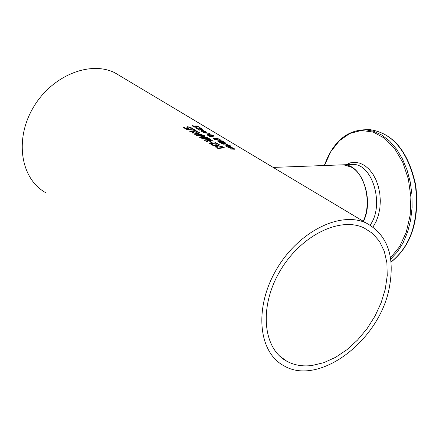 <?xml version="1.0" encoding="UTF-8"?>
<svg xmlns="http://www.w3.org/2000/svg" width="439" height="439" viewBox="0 0 439 439"><rect width="100%" height="100%" fill="white"/><g stroke="black" fill="none" stroke-linecap="round" stroke-linejoin="round"><path stroke-width="0.66" d="M218.732 148.426L219.516 148.903L218.869 149.019L216.712 147.707L218.167 148.08L222.375 147.531L221.574 147.043L224.378 147.762L218.732 148.426L218.99 148.997M222.353 147.515L223.407 147.833M217.162 147.981L218.09 148.448L222.304 147.894L222.375 147.531M222.145 146.994L222.074 147.345M223.923 147.482L223.857 147.8M218.167 148.08L218.09 148.448M217.36 147.597L217.289 147.959M197.857 129.253L198.889 129.148M199.91 130.087L198.401 129.681L197.797 129.028L199.125 128.803L202.966 129.889L203.427 130.35L201.819 130.454L199.613 129.126L198.675 129.275L199.86 130.339M199.789 129.231L200.162 129.291M202.62 130.092L203.219 130.471M198.669 129.302L198.724 129.856M200.184 129.165L201.869 130.174L202.62 130.098L201.336 129.39L200.129 129.434M201.869 130.174L201.814 130.449M201.748 131.157L201.803 131.711M205.666 131.996L205.595 132.348L205.408 131.662L203.268 131.014L204.958 132.035L206.308 132.326M202.867 131.085L203.241 131.146M200.936 131.102L201.978 130.998M203.268 131.014L203.208 131.288M204.958 132.035L202.692 130.976L201.753 131.129L202.944 132.194L200.875 130.882L202.198 130.652L206.05 131.744L206.489 132.249L204.909 132.315M202.999 131.947L203.751 132.227M203.756 132.205L202.961 132.199M193.133 125.669L193.698 126.448L195.635 127.052L196.123 126.97L195.333 126.02L196.156 125.911L199.246 126.975L200.129 127.678L196.82 126.273L196.343 126.328L197.144 127.277L194.696 127.129L193.05 126.454L192.134 125.631L193.133 125.669L193.089 126.037M192.414 125.993L193.061 126.02M193.1 126.042L193.418 126.662M195.443 126.262L196.359 126.306M199.081 127.272L199.608 127.612M196.343 126.344L196.963 127.387M209.496 133.055L210.04 133.379L203.839 132.896L203.295 132.567L209.447 133.297M195.843 128.111L196.639 128.095M199.054 127.908L200.936 128.128L201.468 128.446L200.206 128.292L201.194 128.885L199.591 128.232L197.468 128.073L196.606 128.122L197.446 128.627L196.765 128.611L195.701 127.875L198.999 128.177M199.015 128.084L199.41 128.215M199.311 127.754L199.24 128.111M199.668 127.968L199.613 128.243M199.783 128.347L200.184 128.391M200.206 128.292L200.151 128.567M219.862 139.745L220.619 140.288M213.31 138.532L214.852 138.362M219.33 140.348L219.807 140.173M214.205 138.587L214.611 139.053L218.364 139.964L219.873 139.843L217.87 138.757L215.725 138.378L214.205 138.587L214.314 139.256M217.925 138.554L220.779 140.167L218.968 140.326L216.136 139.898L213.914 139.042L213.272 138.307L215.126 138.016L217.887 138.762M209.793 135.98L207.493 135.174L207.016 134.619L207.927 134.416L212.438 135.08L214.144 136.074L211.274 135.497L210.841 136.013L213.189 136.507L210.715 136.183L210.265 136.765L209.524 136.32L209.793 135.98L209.666 136.403M212.619 136.167L212.564 136.458M207.082 134.85L208.229 134.8M210.446 135.201L211.329 135.174M213.349 135.843L213.875 136.161M210.457 135.152L207.998 134.932L209.897 135.843L210.457 135.152L209.897 135.843M207.993 134.954L207.954 135.41M212.196 135.667L213.365 135.755L211.378 135.141L212.163 135.832M213.365 135.755L213.294 136.095M222.688 140.974L223.341 141.363L220.521 140.782L222.688 140.974L222.628 141.254M223.83 141.781L225.92 143.224L223.352 142.79L223.495 143.048L222.688 143.191L220.872 142.873L217.87 141.347L223.83 141.781L223.769 142.06M218.485 141.72L219.127 141.742M221.47 141.885L221.997 141.934M223.352 142.79L223.297 143.163M224.949 142.856L225.646 143.301M219.132 141.709L220.855 142.598L222.633 142.746L221.349 141.813L219.132 141.709L219.061 142.066M222.013 141.868L224.944 142.873L223.742 142.044L222.013 141.868L221.947 142.176M224.933 142.889L224.867 143.196M222.672 142.263L222.595 142.62L223.314 142.988M225.47 144.041L225.745 144.069M225.865 143.712L226.425 144.047L225.761 143.981L227.594 144.76L225.13 143.932L221.377 143.46L225.865 143.712L225.811 143.987M228.62 145.364L223.566 144.782L228.62 145.364M228.06 145.029L228.006 145.304M229.537 145.188L230.168 145.567L228.763 145.089L229.537 145.188L229.476 145.479M225.69 146.011L226.793 145.902M227.819 146.895L226.277 146.472L225.635 145.786L226.947 145.545L230.865 146.653L231.358 147.142L229.756 147.263L227.462 145.88L226.529 146.039L227.764 147.153M227.621 145.978L228.011 146.039M230.497 146.922L230.426 147.284L230.217 146.571L228.039 145.913L229.789 146.966L231.15 147.268M226.524 146.066L226.59 146.653M229.789 146.966L229.734 147.246M228.039 145.913L227.978 146.192M187.843 127.283L188.501 128.523M190.147 127.486L191.404 128.254M186.844 127.277L188.304 127.069M186.778 128.792L187.491 128.523M184.517 127.25L185.483 128.605M183.65 127.54L184.479 127.436M186.844 126.992L187.689 126.717L190.866 127.447L191.722 128.232L190.745 128.303L190.197 127.513L188.358 127.063L187.848 127.255L188.605 128.386L186.037 128.715L184.364 128.144L183.475 127.222L184.523 127.063L185.049 128.001L187.036 128.413L187.557 128.193L186.805 127.184M184.523 127.063L184.451 127.42M232.708 148.069L234.706 149.117L230.755 149.112L230.195 148.772L233.669 148.87L233.477 148.58L232.072 148.02L228.137 147.537L232.643 147.784L233.202 148.119L232.675 148.223L232.643 147.784M233.735 148.837L234.453 149.227M196.046 132.337L196.82 131.738L195.794 130.97L193.467 131.19L194.998 132.194M193.467 131.19L193.396 131.546L194.192 132.013M190.158 131.574L195.865 130.937L197.671 132.139M192.436 132.962L193.352 132.024L192.776 131.272L190.274 131.645L189.714 131.305L195.937 130.586L195.865 130.937M195.053 131.919L196.815 131.777L196.743 132.134M195.937 130.586L197.786 132.002L196.93 132.32L194.219 131.98L193.006 133.302L192.271 132.858L193.423 131.667M195.295 130.196L187.239 129.801L186.635 129.434L194.071 129.939L191.881 128.616L192.6 128.572L195.295 130.196M192.6 128.572L192.529 128.923L194.696 130.235M194.071 129.939L194.011 130.224M200.722 134.29L201.6 134.405M194.433 134.175L199.306 133.022M196.787 135.602L200.667 134.553L200.738 134.197L194.707 134.339L194.076 133.955L199.218 132.567L199.8 132.924L195.448 134.296M199.218 132.567L199.147 132.924M195.509 133.994L201.517 133.955L201.446 134.312M201.517 133.955L202.099 134.307L197.742 135.399L197.671 135.739M197.742 135.399L203.822 135.349L203.756 135.667M203.822 135.349L204.382 135.689L197.062 135.772L196.425 135.382L200.738 134.197M206.078 137.423L200.03 137.572L199.394 137.188L204.536 135.783L205.123 136.139L200.832 137.226L206.851 137.182L207.438 137.533L203.081 138.636L209.173 138.587L209.738 138.927L202.401 139.015L201.759 138.625L206.078 137.423L206.001 137.78L202.121 138.845M199.75 137.402L204.629 136.238M204.536 135.783L204.464 136.139M209.173 138.587L209.107 138.905M203.081 138.636L203.01 138.982M206.851 137.182L206.939 137.637M200.832 137.226L200.766 137.528M206.056 137.517L206.78 137.539M207.982 139.843L213.321 141.095L208.75 140.25L207.175 141.912L206.423 141.457L207.768 140.052L204.579 140.337L204.003 139.986L210.254 139.24L210.835 139.586L207.982 139.843L207.91 140.2L208.673 140.326M204.453 140.26L210.237 139.629M206.588 141.556L207.768 140.052M210.254 139.24L210.182 139.597M212.619 140.667L212.558 140.941M212.136 142.549L211.373 142.648L209.721 141.643L210.484 141.545L212.136 142.549M210.484 141.545L210.407 141.907L211.582 142.615M210.857 143.575L213.003 144.881L212.267 145.007L209.573 143.372L216.142 143.899L216.701 143.701L216.416 143.355L214.803 142.746L215.686 142.68L217.179 143.333L217.689 143.926L216.784 144.255L210.857 143.575L210.78 143.943L212.481 144.974M216.383 143.339L217.563 144.069M215.741 144.283L216.636 144.036M216.63 144.063L216.701 143.701L216.63 144.063M210.023 143.641L210.841 143.652M215.686 142.68L215.62 143.004M210.473 143.218L210.396 143.58M216.8 145.836L213.189 145.567L212.564 145.188L217.124 145.556L218.869 144.442L219.538 144.848L218.156 145.699L222.293 146.511L217.848 145.968L216.021 147.29L215.351 146.878L216.8 145.836L215.576 147.016M221.662 146.132L221.602 146.417M218.156 145.699L218.095 145.995M216.789 145.896L218.798 144.804L219.198 145.051M217.124 145.556L217.047 145.918M218.869 144.442L218.798 144.804M45.387 192.48C20.792 178.799 14.46 139.805 32.925 108.137C51.072 76.304 89.112 60.33 114.519 72.594L122.119 77.138M388.85 289.976C377.919 342.003 318.297 386.468 283.819 365.72C258.324 352.237 254.022 307.98 276.115 270.045C297.872 231.94 339.923 210.736 366.131 222.974C387.977 234.969 395.55 257.303 388.85 289.976M363.218 221.229C372.014 203.597 365.457 174.338 351.26 167.089L343.539 164.806L341.301 164.888M311.992 365.495C302.658 366.653 294.284 365.243 286.87 361.27C262.945 348.687 258.922 307.256 279.588 271.768C299.936 236.133 339.298 216.279 363.838 227.803L372.568 233.378L379.466 241.318L384.295 251.289L386.907 262.884L387.231 275.648L385.283 289.098L381.151 302.745L375.005 316.091L367.059 328.657L357.604 339.995L346.975 349.674L335.55 357.346L323.746 362.696L311.992 365.495M199.125 128.803L199.059 129.121M202.966 129.889L202.895 130.246M199.059 129.686L198.999 129.982M202.143 131.546L202.083 131.843M206.05 131.744L205.979 132.101M202.198 130.652L202.132 130.976M193.698 126.448L193.637 126.761M196.156 125.911L196.085 126.267M199.246 126.975L199.174 127.332M197.007 127.008L196.935 127.359M196.452 126.514L196.381 126.866M196.584 127.733L196.513 128.089M218.364 139.964L218.304 140.271M219.802 139.915L219.725 140.277M215.126 138.016L215.055 138.356M220.12 139.492L220.043 139.854M207.927 134.416L207.856 134.773M211.203 134.789L211.126 135.146M213.705 135.646L213.628 136.002M224.987 142.477L224.922 142.801M222.046 142.823L221.986 143.119M219.604 141.995L219.533 142.335M226.947 145.545L226.875 145.885M230.865 146.653L230.793 147.016M226.936 146.478L226.875 146.785M190.866 127.447L190.795 127.804M187.947 127.486L187.876 127.842M188.485 128.045L188.413 128.402M187.689 126.717L187.618 127.069M187.036 128.413L186.965 128.77M185.049 128.001L184.978 128.358M234.338 148.739L234.261 149.101M232.774 148.865L232.708 149.167M233.669 148.87L233.597 149.216M193.961 131.491L193.89 131.848M196.271 131.969L196.2 132.326M197.034 131.245L196.957 131.601M217.179 143.333L217.102 143.696M216.142 143.899L216.065 144.261M213.047 143.63L212.981 143.926M363.421 221.349C374.429 200.003 361.752 164.159 343.808 164.795L341.564 164.877M350.684 164.543L352.929 164.46C372.634 163.626 384.734 205.392 370.148 225.059M390.715 259.103L397.454 251.827L403.145 242.718L407.59 232.077L410.608 220.263L412.089 207.691L411.974 194.806L410.267 182.07L407.035 169.931L402.398 158.819L396.532 149.117L389.656 141.144L382.012 135.157L373.874 131.327L365.522 129.746L370.022 129.653C392.889 133.083 408.018 151.609 415.415 185.231C419.272 220.054 411.222 245.577 391.264 261.798L391.056 261.935M324.432 165.514L330.83 151.603L339.479 140.661L349.856 133.434L361.33 130.465L373.15 132.057L384.531 138.192L394.661 148.547L402.81 162.468L408.358 179.008L410.877 196.99L410.18 215.115L406.316 232.072L399.594 246.647L390.523 257.83M373.035 226.963L376.141 221.53L378.451 215.214L379.867 208.267L380.328 200.963L379.817 193.594L378.352 186.46L375.998 179.842L372.848 174.003L369.04 169.174L364.716 165.536L360.062 163.22L355.25 162.309L350.476 162.82L345.916 164.718M202.62 130.098L202.549 130.454M193.078 126.092L193.138 125.801M196.052 127.326L196.123 126.97M196.535 128.479L196.606 128.133M219.873 139.843L219.796 140.206M211.274 135.272L211.214 135.574M222.633 142.746L222.562 143.109M224.944 142.873L224.872 143.224M187.486 128.55L187.557 128.193M233.663 149.183L233.735 148.821M366.131 222.974L114.519 72.594M350.706 164.543L343.808 164.795M324.333 165.519C332.921 142.033 346.651 130.114 365.522 129.746L370.022 129.653C393.152 133.143 408.396 151.653 415.744 185.192C419.646 219.895 411.573 245.396 391.533 261.704L391.067 262.012M343.539 164.806L273.162 167.413M286.87 361.27L279.692 356.089"/></g></svg>
